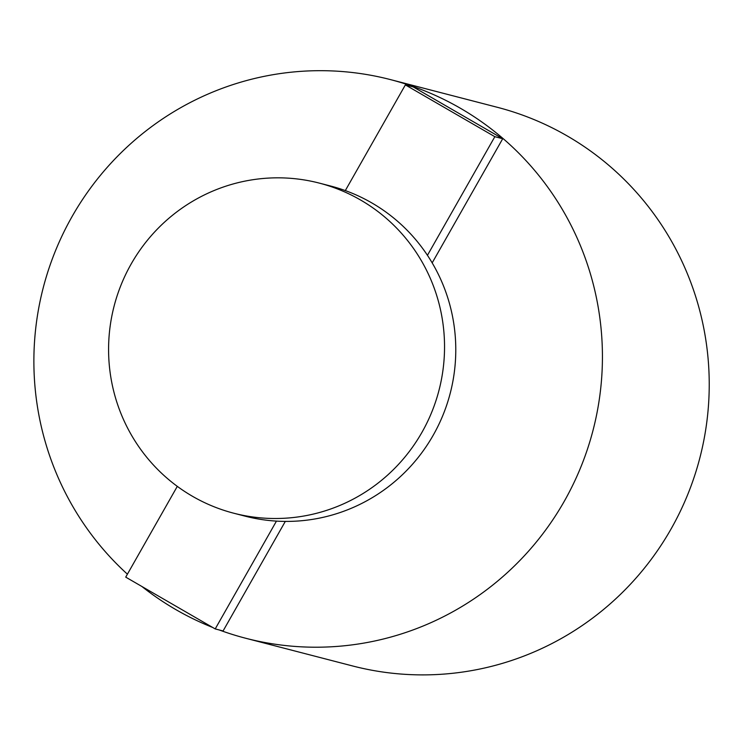 <?xml version="1.0" encoding="UTF-8"?>
<svg xmlns="http://www.w3.org/2000/svg" width="746" height="746" viewBox="0 0 746 746"><rect width="100%" height="100%" fill="white"/><g stroke="black" fill="none" stroke-linecap="round" stroke-linejoin="round"><path stroke-width="1.12" d="M219.249 629.969A288.553 283.993 -75.5 0 0 245.76 638.268L352.55 665.945A288.553 283.993 -75.5 0 0 699.86 457.885A288.553 283.993 -75.5 0 0 497.349 107.303L390.55 79.626A288.553 283.993 -75.5 0 0 72.092 216.517A288.553 283.993 -75.5 0 0 127.407 574.178M245.76 638.268A288.553 283.993 -75.5 0 0 564.218 501.377A288.553 283.993 -75.5 0 0 390.55 79.626M141.871 586.468A288.553 283.993 -75.5 0 0 212.666 627.451M177.296 486.364L125.729 577.134L215.212 628.925L223.082 630.967L285.308 521.417M345.314 190.594L405.367 84.895L413.237 86.928L502.711 138.728L432.176 262.881M405.367 84.895L494.84 136.686L427.449 255.309M502.711 138.728L494.84 136.686M215.212 628.925L276.458 521.118M421.956 432.335A170.508 167.813 -75.5 0 0 319.344 183.115A170.508 167.813 -75.5 0 0 114.119 306.065A170.508 167.813 -75.5 0 0 233.778 513.22A170.508 167.813 -75.5 0 0 421.956 432.335M319.344 183.115L330.581 186.024A170.508 167.813 104.5 0 1 454.37 371.816A170.508 167.813 104.5 0 1 433.202 435.244A170.508 167.813 104.5 0 1 245.024 516.129L233.778 513.22"/></g></svg>
